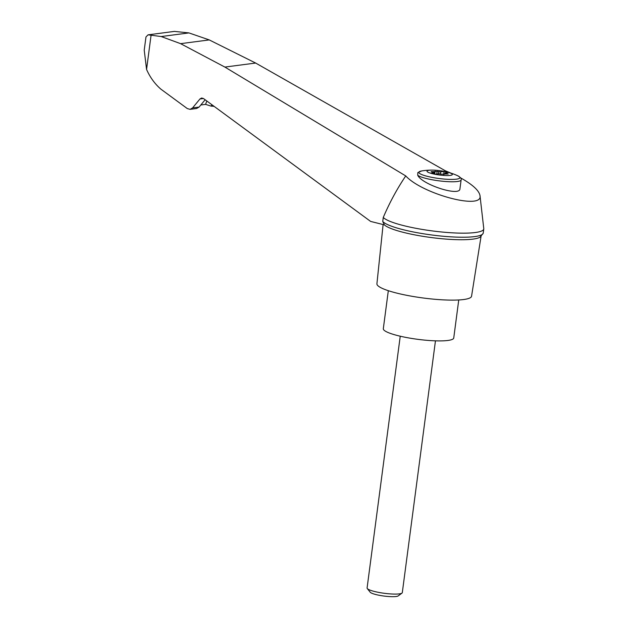 <?xml version="1.0" encoding="UTF-8"?>
<svg xmlns="http://www.w3.org/2000/svg" width="628" height="628" viewBox="0 0 628 628"><rect width="100%" height="100%" fill="white"/><g stroke="black" fill="none" stroke-linecap="round" stroke-linejoin="round"><path stroke-width="0.94" d="M451.037 173.155L445.276 170.753L255.643 63.043L209.25 39.917L188.934 32.915L174.419 31.4L148.161 34.838L161.2 36.542L180.605 43.662L224.871 67.07L405.743 175.926C422.456 194.193 483.568 210.317 479.98 195.512C478.983 190.449 472.507 184.561 460.567 177.85M405.743 175.926C397.084 188.753 389.603 202.593 383.276 217.429A51.056 8.659 7.5 0 0 436.978 231.489A51.056 8.659 7.5 0 0 483.772 228.953A51.056 8.659 7.5 0 0 483.772 228.584L479.98 195.512M383.276 217.429L382.742 221.488L384.36 224.871L370.622 221.417L203.456 98.525L201.612 98.015L199.955 98.965L192.576 107.922L190.096 109.351L187.325 108.589L160.925 89.184C154.873 83.964 150.084 77.385 146.567 69.449L144.228 50.162L145.963 36.989L148.043 34.846L174.419 31.4M382.742 221.488A51.056 8.659 7.5 0 0 435.447 235.437A51.056 8.659 7.5 0 0 483.152 233.349A51.056 8.659 7.5 0 0 483.238 233.019L483.772 228.953M384.36 224.871A49.353 8.368 7.5 0 0 432.245 237.674A49.353 8.368 7.5 0 0 480.114 237.101L483.152 233.349M213.85 106.156L211.212 106.148L205.568 104.366L200.811 104.986M417.722 175.228L417.84 172.582L421.655 170.949A20.716 3.517 -172.5 0 0 427.974 176.499A20.716 3.517 -172.5 0 0 453.141 179.396A20.716 3.517 -172.5 0 0 457.537 175.675C460.544 177.292 461.729 178.713 461.117 179.953A22.2 3.768 -172.5 0 1 449.271 181.72A22.2 3.768 -172.5 0 1 426.891 178.65A22.2 3.768 -172.5 0 1 417.722 175.228C421.898 184.648 460.049 196.902 459.947 188.785L461.117 179.953M432.621 173.76A12.796 2.174 -172.5 0 1 432.59 170.117A12.796 2.174 -172.5 0 1 447.191 172.041A12.796 2.174 -172.5 0 1 450.048 175.424A12.796 2.174 -172.5 0 1 432.621 173.76M448.455 172.512L444.059 171.444L440.597 171.891A2.661 0.455 7.5 0 1 438.799 171.593L434.969 171.428A2.661 0.455 7.5 0 1 433.54 171.617L431.091 171.656L433.265 172.315A2.661 0.455 7.5 0 1 434.325 172.716L430.863 173.163L435.259 174.231L438.721 173.783A2.661 0.455 7.5 0 1 440.518 174.082L444.349 174.246A2.661 0.455 7.5 0 1 445.778 174.058L448.227 174.019L446.053 173.359A2.661 0.455 7.5 0 1 444.993 172.959L448.455 172.512M443.635 174.655L444.059 171.444M444.852 174.074L444.993 172.959M440.314 174.035L440.597 171.891M434.16 173.964L434.325 172.716M435.455 340.839L402.305 592.628A17.757 3.014 -172.5 0 1 401.975 593.107A17.757 3.014 -172.5 0 1 374.924 591.584A17.757 3.014 -172.5 0 1 367.286 588.538A17.757 3.014 -172.5 0 1 367.09 587.989L400.24 336.2M401.975 593.107L398.223 595.894A14.358 2.433 -172.5 0 1 376.36 594.669A14.358 2.433 -172.5 0 1 370.19 592.204L367.286 588.538M388.316 290.693L383.316 328.711A35.521 6.021 7.5 0 0 417.738 339.324A35.521 6.021 7.5 0 0 453.746 337.982L458.746 299.964M190.096 109.351L196.595 108.503L199.084 107.074L205.144 99.766M209.25 39.917L180.605 43.662M188.934 32.915L161.2 36.542M383.111 224.557L376.918 283.77A47.728 8.093 7.5 0 0 423.186 297.994A47.728 8.093 7.5 0 0 471.557 296.235L481.056 236.364M151.081 35.144L146.567 69.449M205.568 104.366L206.84 101.006M211.212 106.148L211.785 104.641M445.959 174.066L446.053 173.359M431.75 171.946L431.805 171.554M433.446 172.362L433.54 171.617M434.615 174.074L434.969 171.428M434.733 174.105L435.125 171.114M436.782 174.035L437.151 171.201M438.509 173.807L438.799 171.593M255.643 63.043L224.871 67.07M199.084 107.074L192.576 107.922M203.441 98.51L199.955 98.965M457.537 175.675A62.156 62.156 0 0 0 447.191 172.041M432.59 170.117A62.156 62.156 0 0 0 421.655 170.949M213.057 106.352L213.944 106.234"/></g></svg>
